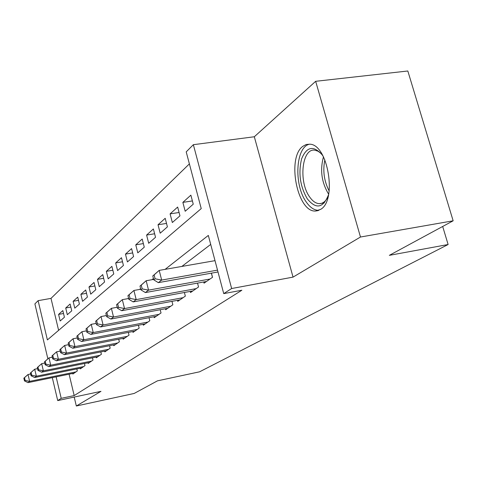 <?xml version="1.0" encoding="UTF-8"?>
<svg xmlns="http://www.w3.org/2000/svg" width="477" height="477" viewBox="0 0 477 477"><rect width="100%" height="100%" fill="white"/><g stroke="black" fill="none" stroke-linecap="round" stroke-linejoin="round"><path stroke-width="0.72" d="M302.812 146.338C286.528 157.887 297.356 212.706 315.631 211.019L320.645 209.367C337.209 200.352 328.039 144.585 309.883 144.191L306.198 144.495L302.812 146.338M47.855 358.776L34.899 303.891L38.106 300.665L47.396 339.922L201.228 208.604L186.209 151.877L193.358 144.692L231.643 288.525L223.737 293.617L208.324 235.417L165.131 269.35M254.319 136.756L293.039 277.119L360.481 237.015L453.15 220.803L407.823 70.995L315.667 81.305L254.319 136.756L193.358 144.692M189.387 163.885L50.997 298.381L38.106 300.665M360.481 237.015L315.667 81.305M74.203 397.073L76.332 406.005L100.975 391.349L57.723 400.591L52.303 377.635M453.15 220.803L389.339 255.344L448.118 244.516L199.583 371.81L157.482 380.837L134.168 393.453L76.332 406.005M203.733 281.979L204.043 283.171L212.533 277.292L211.442 273.154M190.24 291.411L190.532 292.532L198.545 286.981L197.532 283.099M177.492 300.319L177.76 301.375L185.338 296.128L184.396 292.484M165.424 308.756L165.674 309.746L172.847 304.779L171.97 301.351M153.982 316.746L154.22 317.682L161.023 312.972L160.194 309.74M143.118 324.33L143.344 325.219L149.802 320.747L149.033 317.688M132.797 331.539L133.005 332.38L139.147 328.128L138.419 325.236M122.971 338.396L123.167 339.195L129.017 335.146L128.331 332.403M113.609 344.931L113.794 345.688L119.369 341.83L118.725 339.23M104.678 351.161L104.857 351.883L110.169 348.198L109.561 345.73M96.145 357.106L96.318 357.798L101.392 354.28L100.82 351.931M87.995 362.794L88.156 363.45L93.009 360.087L92.46 357.851M80.19 368.238L80.339 368.864L84.989 365.644L84.471 363.51M63.524 313.502L58.593 314.403L62.827 310.593L64.419 317.247L60.168 320.979L58.593 314.403M70.852 307.063L65.707 307.999L70.119 304.016L71.759 310.807L67.317 314.707L65.707 307.999M78.508 300.337L73.124 301.309L77.733 297.153L79.415 304.087L74.782 308.154L73.124 301.309M86.51 293.319L80.875 294.321L85.693 289.974L87.422 297.058L82.575 301.315L80.875 294.321M94.881 285.973L88.978 287.011L94.023 282.467L95.799 289.706L90.725 294.16L88.978 287.011M103.652 278.294L97.463 279.367L102.74 274.603L104.57 282.008L99.258 286.671L97.463 279.367M112.852 270.238L106.347 271.353L111.886 266.357L113.776 273.929L108.201 278.824L106.347 271.353M122.511 261.79L115.672 262.946L121.486 257.705L123.43 265.456L117.58 270.59L115.672 262.946M132.666 252.923L125.463 254.122L131.58 248.606L133.584 256.543L127.431 261.945L125.463 254.122M143.356 243.592L135.76 244.838L142.194 239.037L144.269 247.169L137.793 252.852L135.76 244.838M154.626 233.772L146.6 235.066L153.385 228.948L155.526 237.29L148.699 243.282L146.6 235.066M166.515 223.421L158.03 224.762L165.191 218.305L167.403 226.861L160.2 233.187L158.03 224.762M179.084 212.492L170.098 213.881L177.665 207.054L179.96 215.842L172.34 222.526L170.098 213.881M192.398 200.936L182.858 202.379L190.872 195.153L193.251 204.18L185.183 211.257L182.858 202.379M50.997 298.381L58.623 330.334M69.093 374.189L74.191 395.576L241.863 290.231L223.737 293.617M210.709 244.415L181.856 266.434M72.719 373.449L72.862 374.046L77.31 370.963L76.821 368.924M448.118 244.516L442.686 226.468M293.039 277.119L231.643 288.525M74.191 395.576L61.217 398.343L57.723 400.591M56.131 376.854L61.217 398.343M153.439 278.532L151.948 279.707M140.62 288.603L139.534 289.456M128.546 298.089L127.824 298.656M117.151 307.039L116.758 307.349M23.85 378.183L24.482 380.92L25.132 380.413L24.494 377.671L23.85 378.183L28.024 374.517L29.622 381.373L75.998 371.869M25.132 380.413L29.622 381.373L27.988 382.626L74.144 373.151M24.494 377.671L28.024 374.517L30.659 373.986M24.482 380.92L27.988 382.626M328.564 194.676C323.191 208.151 316.12 209.558 307.343 198.891C300.087 186.4 298.185 173.026 301.637 158.781C306.723 146.505 313.58 145.205 322.208 154.876L323.263 156.45M321.236 153.618L318.099 151.239L314.909 150.195C301.875 147.804 298.393 181.964 309.698 197.031C312.739 201.354 315.995 203.56 319.471 203.655C322.601 203.596 325.242 201.699 327.395 197.967M309.698 144.167C295.579 146.606 293.641 184.915 306.282 202.033C310.092 207.501 314.176 210.262 318.553 210.327L318.922 210.315M30.421 372.978L31.071 375.769L31.744 375.244L31.094 372.442L30.421 372.978L34.708 369.216L36.341 376.216L83.618 366.592M31.744 375.244L36.341 376.216L34.636 377.528L81.686 367.934M31.094 372.442L34.708 369.216L37.546 368.643M31.071 375.769L34.636 377.528M37.289 367.534L37.957 370.385L38.661 369.836L37.993 366.974L37.289 367.534L41.684 363.671L43.365 370.832L91.578 361.077M38.661 369.836L43.365 370.832L41.582 372.197L89.557 362.478M37.993 366.974L41.684 363.671L44.76 363.057M37.957 370.385L41.582 372.197M44.474 361.834L45.16 364.756L45.899 364.178L45.208 361.25L44.474 361.834L48.988 357.875L50.717 365.191L99.896 355.317M45.899 364.178L50.717 365.191L48.845 366.622L97.779 356.778M45.208 361.25L48.988 357.875L52.315 357.219M45.16 364.756L48.845 366.622M51.993 355.872L52.703 358.859L53.478 358.251L52.768 355.264L51.993 355.872L56.638 351.805L58.415 359.282L108.601 349.283M53.478 358.251L58.415 359.282L56.453 360.785L106.389 350.816M52.768 355.264L56.638 351.805L60.233 351.096M52.703 358.859L56.453 360.785M59.881 349.623L60.609 352.676L61.42 352.038L60.692 348.979L59.881 349.623L64.657 345.437L66.488 353.093L117.724 342.963M61.42 352.038L66.488 353.093L64.431 354.667L115.404 344.573M60.692 348.979L64.657 345.437L68.545 344.68M60.609 352.676L64.431 354.667M68.157 343.058L68.909 346.189L69.761 345.521L69.01 342.385L68.157 343.058L73.07 338.753L74.961 346.594L127.293 336.339M69.761 345.521L74.961 346.594L72.802 348.246L124.855 338.026M69.01 342.385L73.07 338.753L77.286 337.943M68.909 346.189L72.802 348.246M76.857 336.166L77.632 339.368L78.526 338.664L77.751 335.456L76.857 336.166L81.919 331.73L83.863 339.761L137.34 329.38M78.526 338.664L83.863 339.761L81.597 341.502L134.776 331.151M77.751 335.456L81.919 331.73L86.48 330.859M77.632 339.368L81.597 341.502M86.009 328.909L86.808 332.195L87.75 331.455L86.951 328.164L86.009 328.909L91.226 324.342L93.236 332.57L147.9 322.064M87.75 331.455L93.236 332.57L90.845 334.407L145.205 323.925M86.951 328.164L91.226 324.342L96.175 323.406M86.808 332.195L90.845 334.407M95.65 321.265L96.473 324.634L97.469 323.859L96.64 320.478L95.65 321.265L101.035 316.555L103.11 324.998L159.014 314.361M97.469 323.859L103.11 324.998L100.587 326.93L156.182 316.329M96.64 320.478L101.035 316.555L106.401 315.553M96.473 324.634L100.587 326.93M105.822 313.204L106.669 316.662L107.724 315.84L106.866 312.375L105.822 313.204L111.385 308.339L113.526 317.002L170.73 306.246M107.724 315.84L113.526 317.002L110.867 319.041L167.743 308.315M106.866 312.375L111.385 308.339L117.205 307.266M106.669 316.662L110.867 319.041M116.567 304.69L117.449 308.237L118.558 307.367L117.676 303.807L116.567 304.69L122.321 299.657L124.539 308.559L183.102 297.678M118.558 307.367L124.539 308.559L121.724 310.712L179.948 299.86M117.676 303.807L122.321 299.657L128.647 298.507M117.449 308.237L121.724 310.712M127.937 295.674L128.85 299.317L130.03 298.399L129.112 294.744L127.937 295.674L133.894 290.469L136.195 299.616L196.178 288.621M130.03 298.399L136.195 299.616L133.214 301.899L192.839 290.928M129.112 294.744L133.894 290.469L140.775 289.229M128.85 299.317L133.214 301.899M139.994 286.117L140.936 289.867L142.188 288.895L141.234 285.133L139.994 286.117L146.165 280.726L148.55 290.135L210.023 279.027M142.188 288.895L148.55 290.135L145.39 292.562L206.487 281.478M141.234 285.133L146.165 280.726L153.66 279.403M140.936 289.867L145.39 292.562M152.789 275.974L153.773 279.832L155.097 278.795L154.113 274.925L152.789 275.974L159.193 270.387L161.673 280.071L217.518 270.131M155.097 278.795L161.673 280.071L158.316 282.646L218.007 271.979M154.113 274.925L159.193 270.387L215.008 260.657M153.773 279.832L158.316 282.646M328.659 194.222L328.564 194.085C321.593 182.452 319.9 170.045 323.472 156.861M324.849 159.849C322.637 170.784 324.074 181.159 329.166 190.967M212.474 277.334L211.371 273.166M315.631 211.019L318.093 210.619M324.36 202.874L319.471 203.655"/></g></svg>
